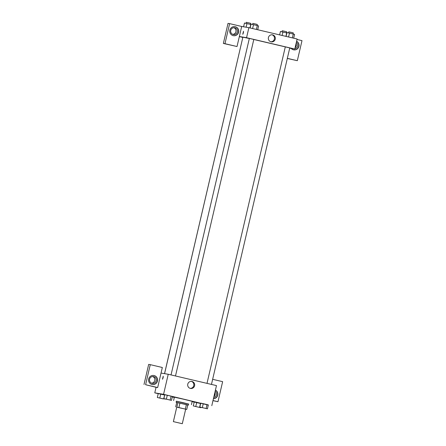 <?xml version="1.0" encoding="UTF-8"?>
<svg xmlns="http://www.w3.org/2000/svg" width="446" height="446" viewBox="0 0 446 446"><rect width="100%" height="100%" fill="white"/><g stroke="black" fill="none" stroke-linecap="round" stroke-linejoin="round"><path stroke-width="0.67" d="M182.23 423.694L173.382 421.626L182.23 423.694M173.382 421.626L176.755 407.137L181.227 408.123L185.67 409.211L182.303 423.7M187.76 405.029L176.12 402.292L186.367 404.622L185.33 409.082L176.744 407.181M185.664 409.255L186.735 409.434L185.33 409.082M186.367 404.622L187.772 404.974L186.735 409.434M176.12 402.292L176.382 401.177L182.525 402.532L188.641 404.031L188.379 405.141M179.933 403.112L178.896 407.572M176.727 402.459L175.691 406.919M177.904 402.654L176.867 407.114M176.365 401.249L188.625 404.104M173.594 400.525L174.369 397.185L183.312 399.159L192.204 401.333L191.429 404.678M200.661 403.53L194.188 402.041M207.44 408.82L208.349 404.923L203.248 403.68L200.745 403.134L199.841 407.036L207.44 408.82L199.841 407.036M164.524 395.033L160.727 394.141L164.697 395.078L163.621 398.936L157.321 397.498L163.621 398.936M159.819 398.044L160.727 394.141L158.224 393.595L157.321 397.498M208.31 405.074L163.565 394.325L154.768 392.859L158.213 393.667M172.268 396.973L174.308 397.453M192.131 401.634L194.177 402.119M171.476 400.374L163.877 398.59L171.476 400.374L172.385 396.472L164.78 394.688M163.136 377.756L162.5 379.245L163.219 376.179L163.136 377.756M157.667 387.557L162.333 367.493L150.269 364.661L145.602 384.72L157.667 387.557L156.067 387.29L154.768 392.859M211.805 405.659L216.477 385.595L168.231 374.266L163.565 394.325M168.231 374.266L161.034 373.068M163.219 376.179L162.5 379.245M152.025 384.469A4.577 4.505 -80.5 0 1 148.641 379.122A4.577 4.505 -80.5 0 1 153.814 375.493A4.577 4.505 -80.5 0 1 157.505 380.75A4.577 4.505 -80.5 0 1 152.025 384.469M152.209 384.508A4.577 4.505 99.5 0 0 157.304 380.717A4.577 4.505 99.5 0 0 153.714 375.476M149.572 379.206A3.434 3.378 -80.5 0 1 153.424 376.591A3.434 3.378 -80.5 0 1 156.15 380.75A3.434 3.378 -80.5 0 1 152.298 383.359A3.434 3.378 -80.5 0 1 149.572 379.206M152.71 376.547A3.434 3.378 -80.5 0 1 151.607 383.17M145.602 384.72L156.067 387.29M150.269 364.661L148.674 364.393L144.002 384.458M187.772 384.145A3.562 3.507 -80.5 0 1 191.774 381.43A3.562 3.507 -80.5 0 1 194.646 385.522A3.562 3.507 -80.5 0 1 190.604 388.46A3.562 3.507 -80.5 0 1 187.772 384.145M190.18 388.366A3.562 3.507 99.5 0 0 191.34 381.386M215.429 390.094A4.577 4.505 -80.5 0 1 213.417 398.746M212.998 400.553L217.971 401.718L222.638 381.659L212.647 379.312M213.428 398.707A4.577 4.505 99.5 0 0 215.412 390.161M215.139 391.343A3.434 3.378 -80.5 0 1 213.701 397.525M214.866 392.519A3.434 3.378 -80.5 0 1 213.929 396.533M212.971 400.653L217.971 401.718M164.574 373.659L242.875 37.185L249.331 38.495M253.796 39.493L289.733 47.917M164.529 373.648L242.836 37.352M171.041 374.924L249.342 38.44L251.577 38.93L253.802 39.477L175.495 375.972M242.775 37.414L239.335 36.605M289.705 48.185L294.795 49.032L246.554 37.698L239.357 36.5L237.021 46.529L224.962 43.697L229.629 23.638L241.693 26.47L239.357 36.5M232.784 34.348A3.434 3.378 99.5 0 0 233.888 27.724M295.107 47.705A3.434 3.378 99.5 0 0 296.038 43.697M237.021 46.529L223.362 43.435L228.029 23.37L229.629 23.638M287.341 58.348L297.326 60.695L287.313 58.454M237.322 31.922A3.434 3.378 -80.5 0 1 233.47 34.537A3.434 3.378 -80.5 0 1 230.744 30.378A3.434 3.378 -80.5 0 1 234.596 27.763A3.434 3.378 -80.5 0 1 237.322 31.922M233.381 35.68A4.577 4.505 99.5 0 0 238.476 31.889A4.577 4.505 99.5 0 0 234.886 26.654M233.197 35.641A4.577 4.505 -80.5 0 1 229.818 30.3A4.577 4.505 -80.5 0 1 234.986 26.671A4.577 4.505 -80.5 0 1 238.677 31.922A4.577 4.505 -80.5 0 1 233.197 35.641M296.311 42.521A3.434 3.378 -80.5 0 1 294.873 48.703M293.685 49.846A4.577 4.505 99.5 0 0 296.584 41.339M296.601 41.272A4.577 4.505 -80.5 0 1 293.501 49.807A4.577 4.505 -80.5 0 1 291.193 48.43M297.326 60.695L301.998 40.636L297.025 39.465M224.962 43.697L223.362 43.435M294.795 49.032L297.131 39.003L248.885 27.669L241.693 26.47M268.425 37.548A3.562 3.507 -80.5 0 1 272.428 34.838A3.562 3.507 -80.5 0 1 275.299 38.925A3.562 3.507 -80.5 0 1 271.257 41.863A3.562 3.507 -80.5 0 1 268.425 37.548M248.885 27.669L246.554 37.698M270.834 41.768A3.562 3.507 99.5 0 0 271.993 34.794M243.405 32.837L242.769 34.32L243.488 31.259L243.405 32.837M243.488 31.259L242.769 34.32M293.685 38.194L294.577 34.364L289.482 33.127L286.979 32.58L286.092 36.41M293.278 34.019L292.375 37.888M289.482 33.127L288.579 36.996M288.556 32.926L288.807 31.839L291.043 32.335L293.267 32.876L293.016 33.957M257.721 29.748L258.613 25.918L257.314 25.573L251.014 24.134L250.128 27.964M257.314 25.573L256.417 29.436M253.518 24.681L252.614 28.544M252.592 24.48L252.843 23.393L255.079 23.883L257.303 24.43L257.052 25.511M286.889 32.971L280.423 31.488L279.631 34.894M286.722 32.926L285.919 36.371M282.926 32.034L282.123 35.474M282 31.833L282.251 30.746L284.487 31.242L286.711 31.783L286.46 32.865M250.925 24.524L244.458 23.041L243.588 26.788M250.758 24.48L249.955 27.92M246.961 23.588L246.114 27.212M246.036 23.387L246.287 22.3L248.522 22.791L250.747 23.337L250.496 24.418M201.447 407.421L205.829 408.452M202.339 407.583L203.248 403.68L207.044 404.572L206.141 408.475M203.248 403.68L200.75 403.134M165.483 398.975L169.865 400.006M170.177 400.029L171.08 396.126L167.283 395.234L164.786 394.688L163.877 398.59M167.283 395.234L166.375 399.137M193.285 405.944L200.884 407.728L193.285 405.944L194.194 402.047L196.692 402.587L195.783 406.49M194.891 406.328L199.273 407.36M200.973 407.337L200.884 407.728M196.692 402.587L200.488 403.485L199.585 407.382M158.927 397.882L163.308 398.914M165.009 398.891L164.92 399.281M211.46 384.419L289.766 47.923M207.005 383.37L285.306 46.886"/></g></svg>
